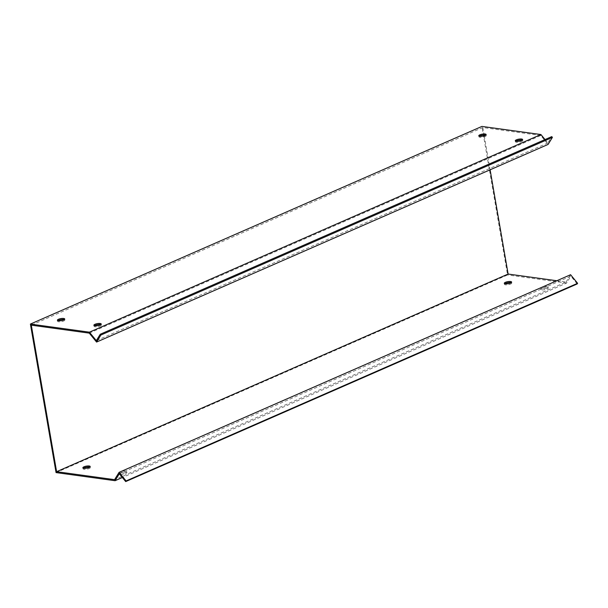 <?xml version="1.0" encoding="UTF-8"?>
<svg xmlns="http://www.w3.org/2000/svg" width="608" height="608" viewBox="0 0 608 608"><rect width="100%" height="100%" fill="white"/><g stroke="black" fill="none" stroke-linecap="round" stroke-linejoin="round"><path stroke-width="0.46" stroke-dasharray="3.04 2.28" d="M119.32 473.776L570.828 276.138L566.572 283.07L122.368 477.508M56.058 472.591L507.566 274.953L481.908 126.418M566.572 283.07L507.566 274.953M83.425 468.198A3.716 1.041 -9.8 0 0 83.038 468.783A3.716 1.041 -9.8 0 0 85.356 469.346A3.716 1.041 -9.8 0 0 89.262 468.502A3.716 1.041 -9.8 0 0 90.372 467.522A3.716 1.041 -9.8 0 0 89.817 467.096M504.83 283.738A3.716 1.041 -9.8 0 0 504.45 284.316A3.716 1.041 -9.8 0 0 506.768 284.878A3.716 1.041 -9.8 0 0 510.667 284.035A3.716 1.041 -9.8 0 0 511.784 283.054A3.716 1.041 -9.8 0 0 511.222 282.629M125.765 473.526A3.716 1.041 -9.8 0 0 126.874 472.538A3.716 1.041 -9.8 0 0 123.029 472.142A3.716 1.041 -9.8 0 0 119.54 473.807A3.716 1.041 -9.8 0 0 121.858 474.369A3.716 1.041 -9.8 0 0 125.765 473.526M547.17 289.058A3.716 1.041 -9.8 0 0 548.279 288.07A3.716 1.041 -9.8 0 0 544.441 287.683A3.716 1.041 -9.8 0 0 540.953 289.34A3.716 1.041 -9.8 0 0 543.271 289.902A3.716 1.041 -9.8 0 0 547.17 289.058M556.814 280.744L566.094 282.021L114.585 479.659M125.59 472.515A3.716 1.041 170.2 0 1 121.684 473.358A3.716 1.041 170.2 0 1 119.366 472.796A3.716 1.041 170.2 0 1 122.854 471.139A3.716 1.041 170.2 0 1 126.7 471.534A3.716 1.041 170.2 0 1 125.59 472.515M546.995 288.055A3.716 1.041 170.2 0 1 543.096 288.899A3.716 1.041 170.2 0 1 540.778 288.336A3.716 1.041 170.2 0 1 544.266 286.672A3.716 1.041 170.2 0 1 548.104 287.067A3.716 1.041 170.2 0 1 546.995 288.055M566.094 282.021L570.585 274.717M89.277 333.138L540.786 135.5L548.082 144.423M545.026 139.566L547.838 143.002L551.76 136.618M547.838 143.002L96.322 340.64M540.786 135.5L482.813 127.528L31.304 325.166M479.355 136.207A3.716 1.041 -9.8 0 0 478.967 136.792A3.716 1.041 -9.8 0 0 482.813 137.188A3.716 1.041 -9.8 0 0 486.301 135.523A3.716 1.041 -9.8 0 0 485.739 135.105M57.942 320.674A3.716 1.041 -9.8 0 0 57.555 321.26A3.716 1.041 -9.8 0 0 61.4 321.647A3.716 1.041 -9.8 0 0 64.889 319.99A3.716 1.041 -9.8 0 0 64.334 319.572M515.85 141.231A3.716 1.041 -9.8 0 0 515.47 141.808A3.716 1.041 -9.8 0 0 519.308 142.204A3.716 1.041 -9.8 0 0 522.796 140.547A3.716 1.041 -9.8 0 0 522.242 140.121M94.445 325.69A3.716 1.041 -9.8 0 0 94.058 326.276A3.716 1.041 -9.8 0 0 97.903 326.671A3.716 1.041 -9.8 0 0 101.392 325.014A3.716 1.041 -9.8 0 0 100.829 324.588M482.813 127.528L484.097 134.961M484.242 135.789L490.116 169.799M577.205 283.936L570.828 276.138M82.87 467.78L83.038 468.783M90.197 466.511L90.372 467.522M486.301 135.523L486.126 134.52M478.967 136.792L478.792 135.789M64.889 319.99L64.714 318.987M57.555 321.26L57.388 320.249M504.275 283.313L504.45 284.316M511.609 282.044L511.784 283.054M522.796 140.547L522.622 139.544M515.47 141.808L515.295 140.805M101.392 325.014L101.217 324.003M94.058 326.276L93.883 325.272M119.366 472.796L119.54 473.807M126.7 471.534L126.874 472.538M540.778 288.336L540.953 289.34M548.104 287.067L548.279 288.07"/><path stroke-width="0.91" d="M122.368 477.508L115.064 480.708L119.32 473.776L125.696 481.582L577.205 283.936L577.6 283.298L126.092 480.943L119.077 472.355L114.585 479.659L56.612 471.686L508.121 274.048L556.814 280.744M545.026 139.566L540.915 134.535L481.908 126.418L30.4 324.064L56.058 472.591L115.064 480.708M89.817 467.096A3.716 1.041 -9.8 0 0 86.526 467.126A3.716 1.041 -9.8 0 0 83.425 468.198M511.222 282.629A3.716 1.041 -9.8 0 0 507.938 282.659A3.716 1.041 -9.8 0 0 504.83 283.738M89.087 467.499A3.716 1.041 170.2 0 1 85.181 468.342A3.716 1.041 170.2 0 1 82.87 467.78A3.716 1.041 170.2 0 1 86.359 466.123A3.716 1.041 170.2 0 1 90.197 466.511A3.716 1.041 170.2 0 1 89.087 467.499M510.5 283.032A3.716 1.041 170.2 0 1 506.593 283.875A3.716 1.041 170.2 0 1 504.275 283.313A3.716 1.041 170.2 0 1 507.764 281.656A3.716 1.041 170.2 0 1 511.609 282.044A3.716 1.041 170.2 0 1 510.5 283.032M577.6 283.298L570.585 274.717L119.077 472.355M56.612 471.686L31.304 325.166L89.277 333.138L96.573 342.068L548.082 144.423L552.398 137.4L100.89 335.038L96.573 342.068M552.398 137.4L551.76 136.618L100.252 334.256L96.322 340.64L89.406 332.173L30.4 324.064M540.915 134.535L89.406 332.173M485.739 135.105A3.716 1.041 -9.8 0 0 480.077 135.804A3.716 1.041 -9.8 0 0 479.355 136.207M64.334 319.572A3.716 1.041 -9.8 0 0 58.672 320.272A3.716 1.041 -9.8 0 0 57.942 320.674M522.242 140.121A3.716 1.041 -9.8 0 0 516.58 140.828A3.716 1.041 -9.8 0 0 515.85 141.231M100.829 324.588A3.716 1.041 -9.8 0 0 95.167 325.295A3.716 1.041 -9.8 0 0 94.445 325.69M490.116 169.799L508.121 274.048M484.097 134.961L484.242 135.789M479.902 134.801A3.716 1.041 170.2 0 1 483.808 133.958A3.716 1.041 170.2 0 1 486.126 134.52A3.716 1.041 170.2 0 1 482.638 136.177A3.716 1.041 170.2 0 1 478.792 135.789A3.716 1.041 170.2 0 1 479.902 134.801M58.497 319.268A3.716 1.041 170.2 0 1 62.396 318.425A3.716 1.041 170.2 0 1 64.714 318.987A3.716 1.041 170.2 0 1 61.226 320.644A3.716 1.041 170.2 0 1 57.388 320.249A3.716 1.041 170.2 0 1 58.497 319.268M516.405 139.825A3.716 1.041 170.2 0 1 520.311 138.981A3.716 1.041 170.2 0 1 522.622 139.544A3.716 1.041 170.2 0 1 519.141 141.2A3.716 1.041 170.2 0 1 515.295 140.805A3.716 1.041 170.2 0 1 516.405 139.825M94.992 324.284A3.716 1.041 170.2 0 1 98.899 323.441A3.716 1.041 170.2 0 1 101.217 324.003A3.716 1.041 170.2 0 1 97.728 325.668A3.716 1.041 170.2 0 1 93.883 325.272A3.716 1.041 170.2 0 1 94.992 324.284M100.252 334.256L100.89 335.038M125.696 481.582L126.092 480.943"/></g></svg>
